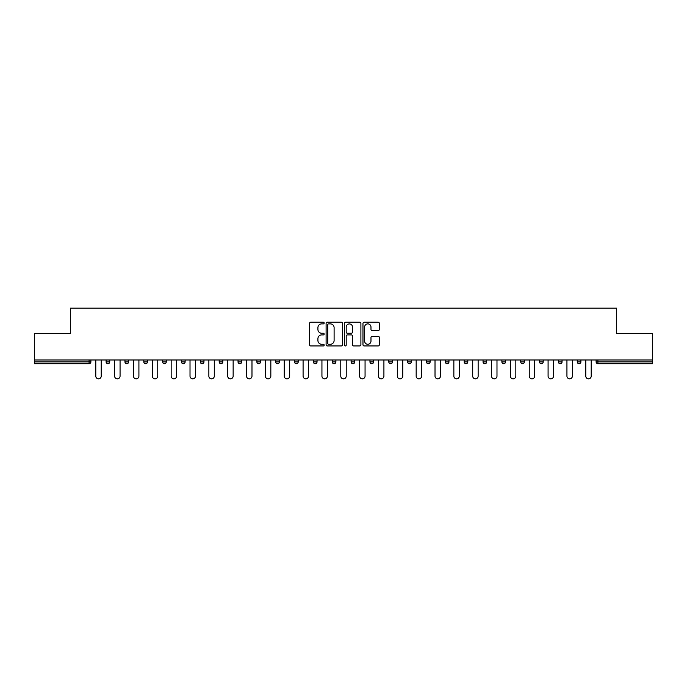 <?xml version="1.0" encoding="UTF-8"?>
<svg xmlns="http://www.w3.org/2000/svg" width="687" height="687" viewBox="0 0 687 687"><rect width="100%" height="100%" fill="white"/><g stroke="black" fill="none" stroke-linecap="round" stroke-linejoin="round"><path stroke-width="1.03" d="M324.17 323.045A0.833 0.833 0 0 0 323.345 322.22L310.739 322.22A1.185 1.185 0 0 0 309.554 323.405L309.554 344.745A1.185 1.185 0 0 0 310.739 345.939L323.345 345.939A0.833 0.833 0 0 0 324.17 345.106A0.833 0.833 0 0 0 323.345 344.273L321.714 344.273A3.796 3.796 0 0 1 317.918 340.477L317.918 338.7A3.796 3.796 0 0 1 321.714 334.904L323.345 334.904A0.833 0.833 0 0 0 324.17 334.08A0.833 0.833 0 0 0 323.345 333.247L321.714 333.247A3.796 3.796 0 0 1 317.918 329.451L317.918 327.673A3.796 3.796 0 0 1 321.714 323.878L323.345 323.878A0.833 0.833 0 0 0 324.17 323.045M378.159 330.576A1.185 1.185 0 0 0 379.344 329.391L379.344 323.405A1.185 1.185 0 0 0 378.159 322.22L364.162 322.22A1.185 1.185 0 0 0 362.976 323.405L362.976 344.745A1.185 1.185 0 0 0 364.162 345.939L378.159 345.939A1.185 1.185 0 0 0 379.344 344.745L379.344 337.515A1.185 1.185 0 0 0 378.159 336.329L372.165 336.329A1.185 1.185 0 0 0 370.98 337.515L370.98 341.104A3.169 3.169 0 0 1 367.811 344.273A3.169 3.169 0 0 1 364.634 341.104L364.634 327.055A3.169 3.169 0 0 1 367.811 323.878A3.169 3.169 0 0 1 370.98 327.055L370.98 329.391A1.185 1.185 0 0 0 372.165 330.576L378.159 330.576M34.35 359.988L34.35 333.53L70.349 333.53L70.349 308.162L616.651 308.162L616.651 333.53L652.65 333.53L652.65 359.988L34.35 359.988L34.35 361.92L89.078 361.92L89.078 359.988M342.461 323.405A1.185 1.185 0 0 0 341.276 322.22L327.287 322.22A1.185 1.185 0 0 0 326.102 323.405L326.102 344.745A1.185 1.185 0 0 0 327.287 345.939L341.276 345.939A1.185 1.185 0 0 0 342.461 344.745L342.461 323.405M345.724 322.22L359.713 322.22A1.185 1.185 0 0 1 360.898 323.405L360.898 344.745A1.185 1.185 0 0 1 359.713 345.939L353.728 345.939A1.185 1.185 0 0 1 352.543 344.745L352.543 336.089A1.185 1.185 0 0 0 351.358 334.904L347.382 334.904A1.185 1.185 0 0 0 346.196 336.089L346.196 345.106A0.833 0.833 0 0 1 345.363 345.939A0.833 0.833 0 0 1 344.539 345.106L344.539 323.405A1.185 1.185 0 0 1 345.724 322.22M89.078 363.732A1.812 1.812 0 0 0 90.89 361.92L89.078 361.92L89.078 363.732A1.812 1.812 0 0 0 90.89 361.92L90.89 359.988L90.89 361.92A1.812 1.812 0 0 1 89.078 363.732L34.35 363.732L34.35 361.92M652.65 359.988L652.65 363.732L597.922 363.732A1.812 1.812 0 0 1 596.11 361.92L596.11 359.988L596.11 361.92L652.65 361.92M106.107 359.988L106.107 361.92L106.107 359.988M107.919 363.732A1.812 1.812 0 0 1 106.107 361.92A1.812 1.812 0 0 0 107.919 363.732A1.812 1.812 0 0 0 109.731 361.92L109.731 359.988L109.731 361.92A1.812 1.812 0 0 1 107.919 363.732A1.812 1.812 0 0 1 106.107 361.92L109.731 361.92A1.812 1.812 0 0 1 107.919 363.732M124.957 359.988L124.957 361.92L124.957 359.988M128.581 359.988L128.581 361.92L128.581 359.988M143.806 359.988L143.806 361.92L143.806 359.988M147.43 359.988L147.43 361.92A1.812 1.812 0 0 1 145.618 363.732A1.812 1.812 0 0 1 143.806 361.92A1.812 1.812 0 0 0 145.618 363.732A1.812 1.812 0 0 0 147.43 361.92A1.812 1.812 0 0 1 145.618 363.732A1.812 1.812 0 0 1 143.806 361.92L147.43 361.92M162.647 359.988L162.647 361.92L162.647 359.988M166.271 359.988L166.271 361.92L166.271 359.988M181.497 359.988L181.497 361.92L181.497 359.988M185.121 359.988L185.121 361.92L185.121 359.988M203.962 359.988L203.962 361.92L200.338 361.92A1.812 1.812 0 0 0 202.15 363.732A1.812 1.812 0 0 1 200.338 361.92L200.338 359.988M219.187 359.988L219.187 361.92L219.187 359.988M222.811 359.988L222.811 361.92L222.811 359.988M238.037 359.988L238.037 361.92L238.037 359.988M241.661 359.988L241.661 361.92L241.661 359.988M256.878 359.988L256.878 361.92L256.878 359.988M260.502 359.988L260.502 361.92A1.812 1.812 0 0 1 258.69 363.732A1.812 1.812 0 0 1 256.878 361.92L260.502 361.92A1.812 1.812 0 0 1 258.69 363.732M275.727 359.988L275.727 361.92L275.727 359.988M279.351 359.988L279.351 361.92L279.351 359.988M294.568 359.988L294.568 361.92L294.568 359.988M298.201 359.988L298.201 361.92A1.812 1.812 0 0 1 296.38 363.732A1.812 1.812 0 0 1 294.568 361.92L298.201 361.92A1.812 1.812 0 0 1 296.38 363.732M313.418 359.988L313.418 361.92L313.418 359.988M317.042 359.988L317.042 361.92L317.042 359.988M332.268 359.988L332.268 361.92L332.268 359.988M335.891 359.988L335.891 361.92L335.891 359.988M354.732 359.988L354.732 361.92A1.812 1.812 0 0 1 352.92 363.732A1.812 1.812 0 0 1 351.109 361.92L351.109 359.988M373.582 359.988L373.582 361.92A1.812 1.812 0 0 1 371.77 363.732A1.812 1.812 0 0 1 369.958 361.92L369.958 359.988M392.432 359.988L392.432 361.92A1.812 1.812 0 0 1 390.62 363.732A1.812 1.812 0 0 1 388.799 361.92L388.799 359.988M411.273 359.988L411.273 361.92A1.812 1.812 0 0 1 409.461 363.732A1.812 1.812 0 0 1 407.649 361.92L407.649 359.988M428.31 363.732A1.812 1.812 0 0 0 430.122 361.92L430.122 359.988L430.122 361.92A1.812 1.812 0 0 1 428.31 363.732A1.812 1.812 0 0 1 426.498 361.92L426.498 359.988M448.963 359.988L448.963 361.92A1.812 1.812 0 0 1 447.151 363.732A1.812 1.812 0 0 1 445.339 361.92L445.339 359.988M464.189 359.988L464.189 361.92L464.189 359.988M467.813 359.988L467.813 361.92A1.812 1.812 0 0 1 466.001 363.732A1.812 1.812 0 0 1 464.189 361.92L467.813 361.92A1.812 1.812 0 0 1 466.001 363.732M484.85 363.732A1.812 1.812 0 0 0 486.662 361.92L486.662 359.988L486.662 361.92A1.812 1.812 0 0 1 484.85 363.732A1.812 1.812 0 0 1 483.038 361.92L483.038 359.988M501.879 359.988L501.879 361.92L501.879 359.988M505.503 359.988L505.503 361.92A1.812 1.812 0 0 1 503.691 363.732A1.812 1.812 0 0 1 501.879 361.92L505.503 361.92A1.812 1.812 0 0 1 503.691 363.732A1.812 1.812 0 0 0 505.503 361.92M520.729 361.92A1.812 1.812 0 0 0 522.541 363.732A1.812 1.812 0 0 0 524.353 361.92L524.353 359.988L524.353 361.92L520.729 361.92A1.812 1.812 0 0 0 522.541 363.732A1.812 1.812 0 0 1 520.729 361.92L520.729 359.988M539.57 359.988L539.57 361.92L539.57 359.988M543.194 359.988L543.194 361.92L543.194 359.988M562.043 359.988L562.043 361.92A1.812 1.812 0 0 1 560.231 363.732A1.812 1.812 0 0 1 558.419 361.92L558.419 359.988M580.893 359.988L580.893 361.92A1.812 1.812 0 0 1 579.081 363.732A1.812 1.812 0 0 1 577.269 361.92L577.269 359.988M126.769 363.732A1.812 1.812 0 0 1 124.957 361.92A1.812 1.812 0 0 0 126.769 363.732A1.812 1.812 0 0 0 128.581 361.92A1.812 1.812 0 0 1 126.769 363.732A1.812 1.812 0 0 1 124.957 361.92L128.581 361.92A1.812 1.812 0 0 1 126.769 363.732M164.459 363.732A1.812 1.812 0 0 1 162.647 361.92A1.812 1.812 0 0 0 164.459 363.732A1.812 1.812 0 0 0 166.271 361.92A1.812 1.812 0 0 1 164.459 363.732A1.812 1.812 0 0 1 162.647 361.92L166.271 361.92A1.812 1.812 0 0 1 164.459 363.732M183.309 363.732A1.812 1.812 0 0 1 181.497 361.92A1.812 1.812 0 0 0 183.309 363.732A1.812 1.812 0 0 0 185.121 361.92A1.812 1.812 0 0 1 183.309 363.732A1.812 1.812 0 0 1 181.497 361.92L185.121 361.92A1.812 1.812 0 0 1 183.309 363.732M202.15 363.732A1.812 1.812 0 0 0 203.962 361.92A1.812 1.812 0 0 1 202.15 363.732A1.812 1.812 0 0 1 200.338 361.92M220.999 363.732A1.812 1.812 0 0 1 219.187 361.92A1.812 1.812 0 0 0 220.999 363.732A1.812 1.812 0 0 0 222.811 361.92A1.812 1.812 0 0 1 220.999 363.732A1.812 1.812 0 0 1 219.187 361.92L222.811 361.92A1.812 1.812 0 0 1 220.999 363.732M239.849 363.732A1.812 1.812 0 0 1 238.037 361.92L241.661 361.92A1.812 1.812 0 0 1 239.849 363.732A1.812 1.812 0 0 0 241.661 361.92M277.539 363.732A1.812 1.812 0 0 1 275.727 361.92A1.812 1.812 0 0 0 277.539 363.732A1.812 1.812 0 0 0 279.351 361.92A1.812 1.812 0 0 1 277.539 363.732A1.812 1.812 0 0 1 275.727 361.92L279.351 361.92M315.23 363.732A1.812 1.812 0 0 1 313.418 361.92L317.042 361.92A1.812 1.812 0 0 1 315.23 363.732A1.812 1.812 0 0 0 317.042 361.92M334.08 363.732A1.812 1.812 0 0 1 332.268 361.92A1.812 1.812 0 0 0 334.08 363.732A1.812 1.812 0 0 0 335.891 361.92A1.812 1.812 0 0 1 334.08 363.732A1.812 1.812 0 0 1 332.268 361.92L335.891 361.92A1.812 1.812 0 0 1 334.08 363.732M541.382 363.732A1.812 1.812 0 0 1 539.57 361.92L543.194 361.92A1.812 1.812 0 0 1 541.382 363.732A1.812 1.812 0 0 0 543.194 361.92A1.812 1.812 0 0 1 541.382 363.732M328.592 323.878A0.833 0.833 0 0 0 327.759 324.711L327.759 343.448A0.833 0.833 0 0 0 328.592 344.273L330.31 344.273A3.796 3.796 0 0 0 334.105 340.477L334.105 327.673A3.796 3.796 0 0 0 330.31 323.878L328.592 323.878M352.543 327.106A3.169 3.169 0 0 0 349.374 323.938A3.169 3.169 0 0 0 346.196 327.106L346.196 332.061A1.185 1.185 0 0 0 347.382 333.247L351.358 333.247A1.185 1.185 0 0 0 352.543 332.061L352.543 327.106M95.785 376.115L95.785 359.988L95.785 376.115A2.722 2.722 0 0 0 98.499 378.838A2.722 2.722 0 0 0 101.221 376.115L101.221 359.988M114.626 376.115L114.626 359.988L114.626 376.115A2.722 2.722 0 0 0 117.348 378.838A2.722 2.722 0 0 0 120.062 376.115L120.062 359.988M133.476 376.115L133.476 359.988L133.476 376.115A2.722 2.722 0 0 0 136.189 378.838A2.722 2.722 0 0 0 138.911 376.115L138.911 359.988M152.316 376.115L152.316 359.988L152.316 376.115A2.722 2.722 0 0 0 155.039 378.838A2.722 2.722 0 0 0 157.752 376.115L157.752 359.988M171.166 376.115L171.166 359.988L171.166 376.115A2.722 2.722 0 0 0 173.888 378.838A2.722 2.722 0 0 0 176.602 376.115L176.602 359.988M190.016 376.115L190.016 359.988L190.016 376.115A2.722 2.722 0 0 0 192.729 378.838A2.722 2.722 0 0 0 195.452 376.115L195.452 359.988M208.857 376.115L208.857 359.988L208.857 376.115A2.722 2.722 0 0 0 211.579 378.838A2.722 2.722 0 0 0 214.292 376.115L214.292 359.988M227.706 376.115L227.706 359.988L227.706 376.115A2.722 2.722 0 0 0 230.42 378.838A2.722 2.722 0 0 0 233.142 376.115L233.142 359.988M246.547 376.115L246.547 359.988L246.547 376.115A2.722 2.722 0 0 0 249.269 378.838A2.722 2.722 0 0 0 251.983 376.115L251.983 359.988M265.397 376.115L265.397 359.988L265.397 376.115A2.722 2.722 0 0 0 268.119 378.838A2.722 2.722 0 0 0 270.833 376.115L270.833 359.988M284.246 376.115L284.246 359.988L284.246 376.115A2.722 2.722 0 0 0 286.96 378.838A2.722 2.722 0 0 0 289.682 376.115L289.682 359.988M303.087 376.115L303.087 359.988L303.087 376.115A2.722 2.722 0 0 0 305.809 378.838A2.722 2.722 0 0 0 308.523 376.115L308.523 359.988M321.937 376.115L321.937 359.988L321.937 376.115A2.722 2.722 0 0 0 324.65 378.838A2.722 2.722 0 0 0 327.373 376.115L327.373 359.988M340.778 376.115L340.778 359.988L340.778 376.115A2.722 2.722 0 0 0 343.5 378.838A2.722 2.722 0 0 0 346.222 376.115L346.222 359.988M359.627 376.115L359.627 359.988L359.627 376.115A2.722 2.722 0 0 0 362.35 378.838A2.722 2.722 0 0 0 365.063 376.115L365.063 359.988M378.477 376.115L378.477 359.988L378.477 376.115A2.722 2.722 0 0 0 381.191 378.838A2.722 2.722 0 0 0 383.913 376.115L383.913 359.988M397.318 376.115L397.318 359.988L397.318 376.115A2.722 2.722 0 0 0 400.04 378.838A2.722 2.722 0 0 0 402.754 376.115L402.754 359.988M416.167 376.115L416.167 359.988L416.167 376.115A2.722 2.722 0 0 0 418.881 378.838A2.722 2.722 0 0 0 421.603 376.115L421.603 359.988M435.017 376.115L435.017 359.988L435.017 376.115A2.722 2.722 0 0 0 437.731 378.838A2.722 2.722 0 0 0 440.453 376.115L440.453 359.988M453.858 376.115L453.858 359.988L453.858 376.115A2.722 2.722 0 0 0 456.58 378.838A2.722 2.722 0 0 0 459.294 376.115L459.294 359.988M472.708 376.115L472.708 359.988L472.708 376.115A2.722 2.722 0 0 0 475.421 378.838A2.722 2.722 0 0 0 478.143 376.115L478.143 359.988M491.548 376.115L491.548 359.988L491.548 376.115A2.722 2.722 0 0 0 494.271 378.838A2.722 2.722 0 0 0 496.984 376.115L496.984 359.988M510.398 376.115L510.398 359.988L510.398 376.115A2.722 2.722 0 0 0 513.112 378.838A2.722 2.722 0 0 0 515.834 376.115L515.834 359.988M529.248 376.115L529.248 359.988L529.248 376.115A2.722 2.722 0 0 0 531.961 378.838A2.722 2.722 0 0 0 534.684 376.115L534.684 359.988M548.089 376.115L548.089 359.988L548.089 376.115A2.722 2.722 0 0 0 550.811 378.838A2.722 2.722 0 0 0 553.524 376.115L553.524 359.988M566.938 376.115L566.938 359.988L566.938 376.115A2.722 2.722 0 0 0 569.652 378.838A2.722 2.722 0 0 0 572.374 376.115L572.374 359.988M585.779 376.115L585.779 359.988L585.779 376.115A2.722 2.722 0 0 0 588.501 378.838A2.722 2.722 0 0 0 591.215 376.115L591.215 359.988M597.922 359.988L597.922 363.732M352.92 363.732A1.812 1.812 0 0 0 354.732 361.92L351.109 361.92M371.77 363.732A1.812 1.812 0 0 0 373.582 361.92L369.958 361.92M390.62 363.732A1.812 1.812 0 0 0 392.432 361.92L388.799 361.92M409.461 363.732A1.812 1.812 0 0 0 411.273 361.92L407.649 361.92M430.122 361.92L426.498 361.92M447.151 363.732A1.812 1.812 0 0 0 448.963 361.92L445.339 361.92M486.662 361.92L483.038 361.92M522.541 363.732A1.812 1.812 0 0 0 524.353 361.92M560.231 363.732A1.812 1.812 0 0 0 562.043 361.92L558.419 361.92M579.081 363.732A1.812 1.812 0 0 0 580.893 361.92L577.269 361.92"/></g></svg>
